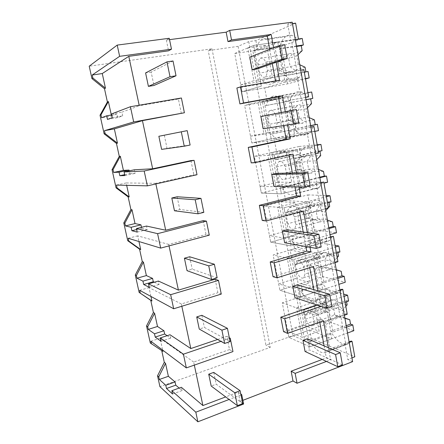 <?xml version="1.0" encoding="UTF-8"?>
<svg xmlns="http://www.w3.org/2000/svg" width="444" height="444" viewBox="0 0 444 444"><rect width="100%" height="100%" fill="white"/><g stroke="black" fill="none" stroke-linecap="round" stroke-linejoin="round"><path stroke-width="0.33" stroke-dasharray="2.22 1.67" d="M295.615 23.149L255.888 40.609L248.707 41.614L238.089 46.354L208.225 50.61L211.999 48.801L89.211 66.195M169.264 38.284L166.361 40.065L169.541 39.649M292.208 22.2L287.756 24.187L292.452 23.565M211.999 48.801L270.257 347.363L159.934 386.674M150.294 342.984L161.733 350.588M107.476 119.408L117.66 117.61L122.688 115.851L121.895 112.171L139.272 105.728L139.166 105.228M111.316 114.996L111.538 116.006L101.609 117.743M117.66 117.61L116.877 114.03L111.538 116.006M217.632 339.477L226.806 336.374L229.498 349.578L232.961 351.581M194.322 365.112L193.673 362.043L229.498 349.578M243.623 404.018L240.071 401.426L238.184 392.169L225.685 396.908M240.071 401.426L242.879 400.344M322.183 359.451L326.312 357.892L330.602 359.845L328.388 347.713M283.561 331.64L319.214 319.214L319.736 322.067M324.109 345.887L326.312 357.892M273.032 276.712L309.363 265.545L309.757 267.671M313.786 289.654L316.572 304.828M262.26 220.479L299.284 210.628L299.539 212.004M303.219 232.051L305.877 246.548M251.221 162.893L288.972 154.423L289.077 155.012M292.385 173.021L294.916 186.813M281.28 112.487L283.672 125.552M236.874 88.017L275.574 81.407L279.531 80.247M269.686 49.312L272.311 63.625M275.485 80.936L275.574 81.407M166.361 40.065L168.554 50.81M181.363 113.592L178.388 99.018L139.272 105.728M190.948 160.589L193.845 174.803L197.003 174.731M155.872 183.949L155.739 183.328L193.845 174.803M203.197 220.64L206.027 234.504L209.291 235.159M169.02 245.887L168.703 244.411L206.027 234.504M215.146 279.215L217.904 292.74L221.273 294.089M181.829 306.255L181.346 303.962L217.904 292.74M326.445 361.433L330.602 359.845M273.598 47.769L276.246 62.254M285.276 111.699L287.69 124.914M296.459 172.932L299.006 186.88M307.365 232.634L310.045 247.297M318.004 290.876L320.807 306.216M352.625 361.644L347.763 359.523L351.959 357.908M287.756 24.187L290.654 40.371L291.392 40.077L296.858 70.685L296.115 70.912L301.004 98.224L301.754 98.057L307.098 127.95L306.343 128.061L311.122 154.745L311.882 154.695L317.105 183.905L316.339 183.899L318.803 197.697L321.006 209.984L321.778 210.04L326.884 238.595L326.101 238.478L330.663 263.975L331.452 264.141L336.441 292.052L335.653 291.83L340.115 316.761L340.909 317.027L345.787 344.322L344.988 344.006L347.763 359.523M295.321 39.699L290.654 40.371M255.888 40.609L257.659 50.128L250.499 51.182L304.784 340.787L292.99 335.642L265.956 345.21L208.225 50.61M291.392 40.077L274.115 42.557L272.699 43.14C270.796 40.842 268.848 39.411 266.861 38.844C264.752 38.278 262.815 38.7 261.055 40.11C258.702 42.086 256.998 45.382 255.933 50.011L280.014 46.476C281.207 41.903 283.061 38.634 285.564 36.669C287.435 35.265 289.471 34.826 291.675 35.365C293.75 35.909 295.771 37.296 297.724 39.538M280.014 46.476L278.671 46.997L277.75 41.947L257.659 50.128M248.707 41.614L250.499 51.182L234.737 53.502L242.041 91.791L261.316 86.175L260.101 79.665L285.231 75.264L260.101 79.665M238.089 46.354L292.99 335.642M270.257 347.363L265.956 345.21M255.933 50.011L254.667 50.527L253.707 45.393L247.769 47.935L253.924 80.697L240.715 84.865L242.041 91.791L264.674 87.851L267.177 101.321L244.644 105.461L251.798 142.957L274.048 138.267L276.501 151.459L254.351 156.338L261.355 193.062L283.233 187.662L285.636 200.588L263.853 206.171L270.712 242.147L292.235 236.064L294.588 248.729L273.165 254.995L279.887 290.243L301.06 283.5L303.369 295.915L282.29 302.83L288.877 337.373L309.707 330.003L311.277 338.445L304.784 340.787M311.277 338.445L354.789 356.815M193.673 362.043L160.068 338.256L162.654 350.094M161.705 350.438L162.931 351.371M179.148 388.073L182.046 390.559L181.341 387.279M181.346 303.962L149.006 287.612L150.938 296.442M167.122 335.692L170.718 338.117L169.991 334.759M168.703 244.411L137.707 235.858L138.95 241.536M154.296 282.206L159.124 284.465L158.38 281.035M155.739 183.328L126.157 182.956L126.673 185.337M136.663 229.526L141.692 228.272L141.481 227.311M141.692 228.272L147.264 229.57L146.503 226.057M124.692 174.67L129.815 173.571L129.226 170.868M129.815 173.571L135.12 173.382L134.343 169.78M112.254 117.693L122.688 115.851M111.444 113.986L121.895 112.171M178.388 99.018L181.402 97.996M111.649 114.941L116.877 114.03M226.806 336.374L229.337 337.74M150.882 341.242L160.068 338.256M240.981 394.938L229.104 399.472M238.184 392.169L240.787 394M319.214 319.214L323.465 320.757M309.363 265.545L313.553 266.5M299.284 210.628L303.407 210.972M288.972 154.423L293.023 154.124M116.456 185.081L126.157 182.956M128.188 238.284L137.707 235.858M139.66 290.326L149.006 287.612M229.493 338.489L220.99 341.381M349.206 342.429L344.988 344.006M345.787 344.322L330.208 350.15L328.66 349.478L349.101 341.852M340.909 317.027L325.18 322.572L330.208 350.15M344.366 315.262L340.115 316.761M325.18 322.572L323.637 322.011L346.442 313.991L347.241 314.252M339.943 290.404L335.653 291.83M339.865 289.949L319.047 296.87L316.866 299.844L315.001 300.915C310.445 301.981 305.744 298.79 300.899 291.336L299.517 290.92L300.632 296.881L338.866 284.343M336.441 292.052L320.579 297.336L319.047 296.87M331.452 264.141L315.434 269.125L320.579 297.336M334.998 262.626L330.663 263.975M315.434 269.125L313.914 268.77L337.135 261.555L337.923 261.716M330.475 237.201L326.101 238.478M330.419 236.88L309.218 243.051L306.427 247.153L305.267 247.935C300.799 249.756 296.159 247.13 291.342 240.049L289.988 239.821L291.12 245.915L330.02 234.648M326.884 238.595L310.722 243.306L309.218 243.051M321.778 210.04L305.461 214.446L310.722 243.306M325.419 208.791L321.006 209.984M305.461 214.446L303.968 214.308L328.394 207.986M320.79 182.789L316.339 183.899M320.757 182.595L299.156 187.995L295.316 193.745C290.937 196.359 286.358 194.322 281.574 187.634L280.242 187.607L281.402 193.834L323.992 183.15M317.105 183.905L300.644 188.023L299.156 187.995M311.882 154.695L295.254 158.491L300.644 188.023M315.617 153.724L311.122 154.745M295.254 158.491L318.648 153.03M310.878 127.117L306.343 128.061M310.872 127.067L288.866 131.646C287.951 134.604 286.702 136.824 285.131 138.306L284.721 138.667C280.514 141.642 276.14 140.104 271.595 134.055L270.285 134.232L271.473 140.598L314.818 131.418M307.098 127.95L288.866 131.646M301.754 98.057L284.809 101.21L290.326 131.446M305.589 97.375L301.004 98.224M284.809 101.21L305.589 97.403M300.738 70.141L296.115 70.912M303.857 69.625L278.327 73.965C277.45 77.228 276.246 79.765 274.708 81.579L273.449 82.823C269.525 85.653 265.501 84.465 261.383 79.265M296.858 70.685L278.327 73.965M274.115 42.557L279.759 73.521M295.354 39.882L272.699 43.14M278.671 46.997L254.667 50.527M277.75 41.947L253.707 45.393L234.737 53.502M309.707 330.003L331.668 338.811L330.619 333.056L332.079 333.622C337.063 341.236 341.991 344.822 346.853 344.366L349.5 343.129L351.243 341.053M172.572 394.011L182.046 390.559M161.061 341.275L170.718 338.117M149.278 287.318L159.124 284.465M137.229 232.101L147.264 229.57M124.886 175.574L135.12 173.382M328.66 349.478L327.028 351.537L324.52 352.73C319.88 353.069 315.123 349.339 310.251 341.536L308.852 340.931L309.94 346.77L347.524 333.006M323.637 322.011L317.51 314.591C313.381 311.155 309.979 310.5 307.309 312.637L305.367 315.318L303.979 314.813L303.119 310.212L282.29 302.83M305.367 315.318L327.394 307.781L325.946 307.304L325.119 302.769L303.119 310.212L296.609 307.903L302.136 337.329L287.684 331.119L288.877 337.373L309.94 346.77L303.119 310.212L344.067 296.364M327.394 307.781L329.481 305.078C332.317 302.908 335.869 303.48 340.143 306.787L346.442 313.991M325.119 302.769L303.369 295.915M301.06 283.5L322.733 289.632L321.667 283.755L323.104 284.143C328.066 291.408 332.945 294.466 337.74 293.312L339.71 292.219L342.046 289.227M313.914 268.77L307.836 261.921C304.096 259.168 300.943 258.819 298.39 260.872L295.904 264.552L294.539 264.236L293.662 259.535L273.165 254.995M295.904 264.552L318.32 257.742L316.888 257.453L316.05 252.825L293.662 259.535L287.257 258.114L292.901 288.167L278.671 283.86L279.887 290.243L300.632 296.881L293.662 259.535L335.32 247.042M318.32 257.742L320.99 254.057C323.704 251.976 327 252.259 330.88 254.9L337.135 261.555M292.235 236.064L313.614 239.405L312.521 233.4L313.941 233.6C318.875 240.509 323.704 243.018 328.416 241.125L329.648 240.332L332.639 236.23M316.05 252.825L294.588 248.729M303.968 214.308C302.02 211.505 300.011 209.424 297.941 208.053C294.6 205.944 291.725 205.855 289.316 207.798L286.241 212.682L284.898 212.554L283.999 207.753L263.853 206.171M286.241 212.682L309.052 206.632L307.642 206.532L306.782 201.804L283.999 207.753L277.7 207.259L283.466 237.956L269.475 235.636L270.712 242.147L291.12 245.915L283.999 207.753L326.39 196.681M309.052 206.632L312.36 201.759C314.924 199.794 317.937 199.828 321.406 201.859L327.617 207.931M283.233 187.662L304.295 188.09L303.18 181.957L304.578 181.962C309.485 188.495 314.258 190.432 318.892 187.773L323.016 182.034M306.782 201.804L285.636 200.588M293.784 158.58C291.852 155.938 289.865 154.062 287.817 152.947C284.887 151.421 282.306 151.554 280.075 153.352C278.455 154.717 277.217 156.815 276.362 159.657L275.041 159.735L274.126 154.828L254.351 156.338M276.362 159.657L299.583 154.407L298.196 154.506L297.319 149.672L274.126 154.828L267.937 155.3L273.831 186.663L260.084 186.413L261.355 193.062L281.402 193.834L274.126 154.828L317.266 145.238M299.583 154.407C300.533 151.593 301.865 149.5 303.591 148.13C305.96 146.326 308.669 146.154 311.721 147.613C313.847 148.685 315.9 150.51 317.882 153.086M274.048 138.267L294.772 135.664L293.634 129.398L295.01 129.198C299.683 135.104 304.251 136.563 308.708 133.572L309.146 133.211C310.822 131.724 312.165 129.515 313.175 126.59M297.319 149.672L276.501 151.459M283.366 101.537C281.446 99.068 279.481 97.403 277.461 96.559C274.941 95.554 272.677 95.86 270.662 97.475C268.692 99.129 267.227 101.787 266.261 105.444L264.968 105.739L264.03 100.721L244.644 105.461M266.261 105.444L289.904 101.032L288.539 101.343L287.64 96.398L264.03 100.721L257.964 102.203L263.986 134.255L250.505 136.169L251.798 142.957L271.473 140.598L264.03 100.721L307.947 92.685M289.904 101.032C290.981 97.414 292.563 94.772 294.661 93.118C296.803 91.497 299.184 91.17 301.815 92.13C303.912 92.94 305.949 94.555 307.92 96.97M264.674 87.851L285.042 82.079L283.877 75.674M303.108 69.852C302.131 73.077 300.821 75.591 299.178 77.395L297.835 78.638C293.667 81.474 289.466 80.347 285.231 75.264M287.64 96.398L267.177 101.321M322.733 289.632L300.632 296.881L279.887 290.243L322.671 276.612L345.26 282.245M331.668 338.811L309.94 346.77L288.877 337.373L330.974 322.472L353.818 330.702M285.042 82.079L305.444 78.56M294.772 135.664L271.473 140.598L251.798 142.957L296.747 133.489L318.492 130.636M304.295 188.09L281.402 193.834L261.355 193.062L305.561 182.151L327.605 182.245M313.614 239.405L291.12 245.915L270.712 242.147L314.197 229.848L336.524 232.767M330.619 333.056L308.852 340.931M310.251 341.536L332.079 333.622M325.946 307.304L303.979 314.813M321.667 283.755L299.517 290.92M300.899 291.336L323.104 284.143M316.888 257.453L294.539 264.236M312.521 233.4L289.988 239.821M291.342 240.049L313.941 233.6M307.642 206.532L284.898 212.554M303.18 181.957L280.242 187.607M281.574 187.634L304.578 181.962M298.196 154.506L275.041 159.735M293.634 129.398L270.285 134.232M271.595 134.055L295.01 129.198M288.539 101.343L264.968 105.739M298.424 38.983L253.707 45.393L261.316 86.175L242.041 91.791L287.751 83.833L305.511 78.932M240.715 84.865L258.686 81.824L252.891 50.832L281.024 46.692L282.983 57.515L277.938 62.254L279.393 70.246L285.814 73.132L287.751 83.833M285.814 73.132L290.087 71.811L282.007 69.403L279.393 70.246M305.061 67.194L295.038 70.285L293.595 72.161C292.485 72.916 291.314 72.799 290.087 71.811M305.883 71.839L308.047 71.473M304.301 72.1L286.397 75.108L281.524 48.202L296.442 45.993M265.884 62.093L267.427 70.457L266.589 74.992L265.257 76.884C264.224 77.633 263.12 77.5 261.938 76.479L259.679 73.049L258.158 64.874L258.941 60.367L260.339 58.314C261.327 57.581 262.404 57.692 263.558 58.636L265.884 62.088L288.678 58.525L290.16 66.772L298.385 64.119L299.783 64.763M295.038 70.285L290.16 66.772L267.432 70.463M297.98 54.634L296.881 55.678L298.385 64.119M296.52 46.448L279.52 48.973L284.371 75.719L286.397 75.108M305.933 72.095L284.371 75.719M279.52 48.973L281.524 48.202M282.983 57.515L287.235 56L288.761 53.963C289.827 53.236 290.959 53.33 292.163 54.246L302.142 50.694M281.024 46.692L302.214 38.439M252.891 50.832L266.539 45.221L272.494 77.578L253.924 80.697M247.769 47.935L266.539 45.221M258.686 81.824L272.494 77.578M287.235 56L280.541 61.35L282.007 69.403L259.679 73.049M277.938 62.254L280.541 61.35L258.158 64.874M292.163 54.246L288.678 58.525L296.881 55.678M250.505 136.169L268.165 132.534L262.493 102.181L290.154 97.097L292.074 107.698L287.107 112.554L288.533 120.385L294.844 122.999L296.747 133.489M294.844 122.999L299.184 122.3L291.186 119.93L288.533 120.385M314.385 119.852L304.212 121.49L303.047 122.899C301.848 123.715 300.56 123.515 299.184 122.3M310.634 125.73L296.109 128.738L291.342 102.42L305.994 99.672M275.619 114.791L277.134 122.982L276.246 127.173L275.169 128.582C274.053 129.393 272.832 129.171 271.512 127.916L269.236 124.32L267.749 116.317L268.576 112.138L269.719 110.584C270.796 109.79 271.983 109.984 273.282 111.167L275.619 114.785L298.018 110.434L299.472 118.504M309.196 117.654L307.825 117.077L299.472 118.509L304.212 121.49M307.431 107.742L306.349 108.813L307.825 117.077M306.005 99.734L289.299 102.869L294.05 129.038L296.109 128.738M310.611 125.608L294.05 129.038M289.299 102.869L291.342 102.42M292.074 107.698L296.392 106.81L297.635 105.261C298.79 104.468 300.044 104.64 301.398 105.783L311.522 103.702M290.154 97.097L311.671 92.002M262.493 102.181L276.401 98.823L282.229 130.492L263.986 134.255M257.964 102.203L276.401 98.823M268.165 132.534L282.229 130.492M296.392 106.81L289.754 112.038L287.107 112.554M289.754 112.043L291.192 119.924L269.236 124.32M301.398 105.783L298.018 110.434L306.349 108.813M260.084 186.413L277.456 182.212L271.894 152.475L299.101 146.481L300.982 156.871L296.093 161.838L297.491 169.514L303.696 171.867L305.561 182.151M303.696 171.867L308.097 171.767L300.183 169.43L297.491 169.514M323.51 171.401L313.198 171.645L312.299 172.649C311.016 173.515 309.618 173.221 308.097 171.767M319.885 177.705L305.611 181.219L300.949 155.467L318.381 151.509M313.198 171.645L308.591 169.17L286.635 174.398L285.703 178.26L284.87 179.265C283.677 180.125 282.345 179.798 280.886 178.294L278.599 174.542L277.139 166.7L278.011 162.837L278.91 161.705C280.059 160.867 281.357 161.161 282.8 162.587L285.148 166.372L286.63 174.392M318.409 169.43L317.066 168.909L308.591 169.17L307.165 161.261L315.623 160.817L317.066 168.909M316.683 159.723L315.623 160.817M319.797 177.212L303.518 181.213L298.873 155.605L319.869 150.849L319.924 151.16M303.518 181.213L305.611 181.219M298.873 155.605L300.949 155.467M319.869 150.849L322.033 150.677M300.982 156.871L305.367 156.588L306.338 155.456C307.575 154.606 308.941 154.878 310.439 156.255L320.707 155.583M299.101 146.481L317.188 144.777M271.894 152.475L286.053 151.287L291.758 182.279L273.831 186.663M267.937 155.3L286.053 151.287M277.456 182.212L291.758 182.279M305.367 156.588L298.779 161.699L300.188 169.425M296.093 161.838L298.779 161.699L277.139 166.7M310.439 156.255L307.17 161.261L285.148 166.372M269.475 235.636L286.552 230.886L281.108 201.748L307.864 194.888L309.712 205.073L304.9 210.14L306.271 217.66L312.376 219.769L314.197 229.848M312.376 219.769L316.833 220.235L309.002 217.937L306.271 217.66M332.439 221.867L322 220.779L321.351 221.445C320.002 222.355 318.498 221.95 316.833 220.235M328.937 228.582L314.913 232.578L310.345 207.37L327.478 202.819M287.773 223.732L286.341 216.056L287.251 212.498L287.923 211.721C289.133 210.845 290.531 211.25 292.119 212.942L294.483 216.883L295.932 224.736L294.96 228.288L294.361 228.954C293.101 229.848 291.669 229.409 290.065 227.639L287.773 223.737L309.002 217.937M327.433 220.119L326.107 219.652L317.521 218.792L322 220.779M325.741 210.617L324.697 211.733L326.107 219.652M328.788 227.739L312.792 232.284L308.241 207.22L328.876 201.743L328.998 202.414M312.792 232.284L314.913 232.578M308.241 207.22L310.345 207.37M328.876 201.743L331.069 201.865M309.712 205.073L314.152 205.361L314.879 204.584C316.178 203.696 317.654 204.068 319.297 205.7L329.698 206.382M307.864 194.888L326.196 195.593M281.108 201.748L295.504 202.636L301.088 232.978L283.466 237.956M277.7 207.259L295.504 202.636M286.552 230.886L301.088 232.978M314.152 205.361L307.625 210.362L309.002 217.932M304.9 210.14L307.625 210.362L286.341 216.056M319.297 205.7L316.134 211.044L317.521 218.787L295.932 224.742M294.483 216.883L316.134 211.044L324.697 211.733M278.671 283.86L295.471 278.588L290.132 250.033L316.461 242.335L318.27 252.32L313.531 257.492L314.874 264.863L320.879 266.733L322.671 276.612M320.879 266.733L325.397 267.749L314.874 264.863M341.192 271.295L330.625 268.92L330.208 269.314C328.804 270.252 327.2 269.73 325.397 267.749M337.806 278.399L324.015 282.856L319.547 258.18L336.386 253.052M330.625 268.92L326.279 267.405L305.045 274.042L303.646 277.683C302.336 278.599 300.804 278.033 299.062 275.979L296.759 271.939L295.354 264.413L296.759 260.667C298.024 259.762 299.522 260.289 301.248 262.254L303.624 266.35L305.039 274.042M336.269 269.752L326.273 267.405L324.908 259.818L333.583 261.588L334.965 269.347M337.19 257.587L333.583 261.588M337.595 277.217L321.867 282.29L317.41 257.748L337.701 251.587L337.878 252.597M321.867 282.29L324.015 282.856M317.41 257.748L319.547 258.18M337.701 251.587L339.915 251.981M318.27 252.32L322.771 253.169L323.26 252.68C324.62 251.759 326.19 252.248 327.977 254.146L338.506 256.133M316.461 242.335L335.026 245.36M290.132 250.033L304.751 252.908L310.223 282.623L292.901 288.167M287.257 258.114L304.751 252.908M295.471 278.588L310.223 282.623M322.771 253.169L316.295 258.053L317.643 265.479L296.759 271.939M313.531 257.492L316.295 258.053L295.354 264.413M327.977 254.146L324.908 259.818L303.624 266.35M287.684 331.119L304.212 325.347L298.979 297.352L324.886 288.861L326.662 298.646L321.994 303.912L323.315 311.139L329.22 312.781L330.974 322.472M329.22 312.781L323.315 311.139M344.866 318.059L338.877 316.278C337.429 317.232 335.731 316.578 333.788 314.324M346.492 327.184L332.928 332.09L328.554 307.925L345.11 302.247M312.92 325.302L312.731 325.469C311.377 326.396 309.757 325.691 307.881 323.36L305.566 319.181L304.19 311.805L305.433 308.569C306.737 307.653 308.325 308.319 310.19 310.567L312.576 314.802L313.964 322.338L312.92 325.302M344.921 318.37L334.848 315.04L339.077 316.106M345.837 306.338L342.285 310.417L343.639 318.015M346.22 325.68L330.752 331.257L326.39 307.22L346.342 300.405L346.581 301.748M330.752 331.257L332.928 332.09M326.39 307.22L328.554 307.925M346.342 300.405L348.579 301.06M326.662 298.646L331.213 300.027L331.49 299.778C332.895 298.834 334.554 299.456 336.485 301.626L347.13 304.856M324.886 288.861L343.667 294.106M298.979 297.352L313.814 302.142L319.164 331.246L302.136 337.329M296.609 307.903L313.814 302.142M304.212 325.347L319.164 331.246M331.213 300.027L324.792 304.806L326.118 312.088L305.566 319.181M321.994 303.912L324.792 304.812L304.19 311.805M336.485 301.626L333.511 307.603L334.848 315.04L313.969 322.344M312.576 314.802L333.511 307.603L342.285 310.417M173.021 60.983L151.154 72.083L153.946 85.476M151.154 72.083L145.588 72.927M187.196 130.647L164.308 135.22L167.027 148.274L161.61 149.373M190.121 145.022L167.027 148.274M164.308 135.22L158.863 136.275M203.824 212.354L179.787 209.485L174.475 210.783M177.134 196.764L179.787 209.485M217.149 277.839L192.224 269.175L187.024 270.662M189.638 256.765L192.224 269.175M230.114 341.564L204.357 327.4L199.262 329.065M201.837 315.296L204.357 327.4M242.74 403.59L216.195 384.204L211.205 386.047M213.731 372.394L216.195 384.204M284.693 44.678L254.617 56.444L249.772 57.176M254.617 56.444L256.959 68.987M296.387 109.524L260.922 116.522M298.801 122.921L263.225 128.799M265.667 115.601L267.954 127.844M310.128 185.747L278.693 185.315L274.053 186.447M276.462 173.36L278.693 185.315M321.173 246.981L289.177 241.447L284.626 242.746M286.996 229.77L289.177 241.447M331.934 306.671L299.423 296.287L294.96 297.746M297.291 284.876L299.423 296.287M342.429 364.89L309.435 349.878L305.056 351.487M307.353 338.722L309.435 349.878M266.861 38.844L291.675 35.365M324.52 352.73L346.853 344.366M317.51 314.591L340.143 306.787M315.001 300.915L337.74 293.312M307.836 261.921L330.88 254.9M305.267 247.935L328.416 241.125M297.941 208.053L321.406 201.859M295.316 193.745L318.892 187.773M287.817 152.947L311.721 147.613M285.131 138.306L309.146 133.211M277.461 96.559L301.815 92.13M274.708 81.579L299.178 77.395M277.134 122.982L299.472 118.509M267.749 116.317L289.754 112.038M278.599 174.542L300.183 169.43M261.055 40.11L285.564 36.669M327.028 351.537L349.5 343.129M316.866 299.844L339.71 292.219M306.427 247.153L329.648 240.332M295.715 193.434L319.319 187.457M307.309 312.637L329.481 305.078M298.39 260.872L320.99 254.057M289.316 207.798L312.36 201.759M280.075 153.352L303.591 148.13M284.721 138.667L308.708 133.572M270.662 97.475L294.661 93.118M273.449 82.823L297.835 78.638M265.257 76.884L293.595 72.161M260.339 58.314L288.761 53.963M275.169 128.582L303.047 122.899M269.719 110.584L297.635 105.261M284.87 179.265L312.299 172.649M278.91 161.705L306.338 155.456M294.361 228.954L321.351 221.445M287.923 211.721L314.879 204.584M303.646 277.683L330.208 269.314M296.759 260.667L323.26 252.68M312.731 325.469L338.877 316.278M305.433 308.569L331.49 299.778"/><path stroke-width="0.67" d="M92.846 77.989L92.197 75.036L119.63 56.333L117.222 45.094L89.211 66.195L91.947 78.582L92.846 77.989L105.461 88.19L104.495 88.722L107.398 101.992L100.028 115.224L104.135 133.838L116.445 143.395L119.281 156.371L112.043 169.663L116.062 187.862L128.133 196.864L130.908 209.557L123.793 222.905L127.722 240.704L139.566 249.167L142.28 261.588L135.287 274.98L139.127 292.402L150.755 300.349L153.413 312.504L146.531 325.94L150.294 342.984L162.931 351.371L162.654 350.094M91.947 78.582L104.495 88.722M92.197 75.036L102.264 73.549L105.461 88.19M102.264 73.549L128.788 56.338L168.554 50.81L171.478 49.167L119.63 56.333M117.222 45.094L169.264 38.284L171.478 49.167M169.541 39.649L226.174 32.184L229.687 30.381L292.208 22.2L352.625 361.644L297.036 383.25L295.149 373.36L326.445 361.433M292.452 23.565L295.615 23.149L298.473 39.25L295.321 39.699M161.733 350.588L164.302 362.337L157.537 375.813L159.934 386.674L197.874 421.8L243.623 404.018L241.719 394.655L240.981 394.938M128.788 56.338L139.166 105.228M107.398 101.992L108.375 101.537L111.316 114.996M194.322 365.112L202.902 405.55L181.341 387.279L171.85 390.709L172.572 394.011L166.494 388.5L165.79 385.281L159.318 379.481L158.741 376.884L157.537 375.813M225.685 396.908L202.902 405.55M242.879 400.344L293.018 380.991L291.142 371.201L322.183 359.451M319.736 322.067L324.109 345.887M328.388 347.713L323.465 320.757L287.512 333.366L283.561 331.64L280.797 317.205L316.622 305.106L320.807 306.216M309.757 267.671L313.786 289.654M316.572 304.828L316.622 305.106M318.004 290.876L313.553 266.5L276.912 277.827L273.032 276.712L270.202 261.938L306.715 251.11L310.883 251.903L310.045 247.297M299.539 212.004L303.219 232.051M305.877 246.548L306.715 251.11M307.365 232.634L303.407 210.972L266.056 220.946L262.26 220.479L259.357 205.35L296.575 195.854L300.682 196.032L299.006 186.88M289.077 155.012L292.385 173.021M294.916 186.813L296.575 195.854M296.459 172.932L293.023 154.124L254.939 162.682L251.221 162.893L248.252 147.391L286.197 139.305L290.232 138.828L287.69 124.914M278.416 96.886L282.39 95.91L243.545 102.98L240.476 86.907L236.874 88.017L239.921 103.902L278.416 96.886L281.28 112.487M283.672 125.552L286.197 139.305M226.174 32.184L227.983 41.603L267.271 36.169L269.686 49.312M272.311 63.625L275.485 80.936M112.043 169.663L113.042 169.597L113.67 172.439L119.048 172.189L119.825 175.707L124.886 175.574L124.098 171.956L144.183 171.023L194.078 160.345L190.948 160.589L152.653 168.776L142.441 120.657L184.404 112.759L181.402 97.996L130.419 106.727L133.677 121.956L184.404 112.759M155.872 183.949L165.695 230.225L146.503 226.057L136.452 228.566L137.229 232.101L131.89 230.725L131.135 227.284L125.458 225.918L124.847 223.143L123.793 222.905M136.452 228.566L157.592 233.661L206.438 221.129L203.197 220.64L165.695 230.225M169.02 245.887L178.41 290.132L158.38 281.035L148.529 283.866L149.278 287.318L143.684 284.504L142.946 281.135L136.991 278.227L136.391 275.513L135.287 274.98M148.529 283.866L170.663 294.688L218.492 280.403L215.146 279.215L178.41 290.132M181.829 306.255L190.809 348.557L169.991 334.759L160.323 337.901L161.061 341.275L155.217 337.079L154.495 333.788L148.274 329.398L147.691 326.745L146.531 325.94M217.632 339.477L190.809 348.557M227.983 41.603L231.507 39.916L271.167 34.466L273.598 47.769M229.687 30.381L231.507 39.916M287.512 333.366L284.726 318.77L320.857 306.493M276.246 62.254L279.531 80.247L240.476 86.907M282.39 95.91L285.276 111.699M254.939 162.682L251.948 146.997L290.232 138.828M266.056 220.946L263.137 205.639L300.682 196.032M276.912 277.827L274.059 262.881L310.883 251.903M298.473 39.25L295.354 39.882M130.419 106.727L111.444 113.986L112.254 117.693L107.476 119.408L106.682 115.806L101.609 117.743L100.971 114.846L100.028 115.224M104.135 133.838L105.1 133.566L117.471 143.179L114.347 128.865L142.441 120.657M133.677 121.956L104.462 130.68L105.1 133.566M108.375 101.537L100.971 114.846M351.959 357.908L354.789 356.815L352.048 341.364L349.206 342.429M297.036 383.25L293.018 380.991M171.85 390.709L195.815 412.182L197.874 421.8M164.302 362.337L165.54 363.325L158.741 376.884M165.54 363.325L168.376 376.296L159.318 379.481M166.494 388.5L175.769 385.17L175.075 381.973L168.376 376.296M175.769 385.17L179.148 388.073M220.99 341.381L183.394 354.179L186.336 367.91L150.882 341.242L151.465 343.884M183.394 354.179L160.323 337.901M153.413 312.504L154.601 313.231L147.691 326.745M150.938 296.442L151.937 301.01L150.755 300.349M154.601 313.231L157.498 326.479L148.274 329.398M155.217 337.079L164.657 334.027L163.947 330.758L157.498 326.479M164.657 334.027L167.122 335.692M139.127 292.402L151.937 301.01M170.663 294.688L173.676 308.774L221.273 294.089L218.492 280.403M173.676 308.774L139.66 290.326L140.254 293.023M142.28 261.588L143.423 262.038L136.391 275.513M138.95 241.536L140.698 249.55L139.566 249.167M143.423 262.038L146.381 275.58L136.991 278.227M143.684 284.504L153.302 281.74L152.575 278.394L146.381 275.58M153.302 281.74L154.296 282.206M127.722 240.704L128.793 241.042L140.698 249.55M157.592 233.661L160.689 248.107L209.291 235.159L206.438 221.129M160.689 248.107L128.188 238.284L128.793 241.042M130.908 209.557L132.001 209.718L124.847 223.143M126.673 185.337L129.215 196.953L128.133 196.864M132.001 209.718L135.02 223.56L125.458 225.918M141.481 227.311L140.948 224.847L135.02 223.56M116.062 187.862L117.077 187.906L129.215 196.953M144.183 171.023L147.358 185.858L197.003 174.731L194.078 160.345M147.358 185.858L116.456 185.081L117.077 187.906M119.281 156.371L120.318 156.233L113.042 169.597M116.445 143.395L117.471 143.179M120.318 156.233L123.41 170.379L113.67 172.439M129.226 170.868L129.054 170.074L123.41 170.379M152.653 168.776L134.343 169.78L124.098 171.956M106.682 115.806L111.649 114.941M229.337 337.74L230.247 338.228L232.961 351.581L186.336 367.91M229.104 399.472L195.815 412.182M240.787 394L241.719 394.655M291.142 371.201L295.149 373.36M280.797 317.205L284.726 318.77M270.202 261.938L274.059 262.881M259.357 205.35L263.137 205.639M248.252 147.391L251.948 146.997M239.921 103.902L243.545 102.98M267.271 36.169L271.167 34.466M104.462 130.68L114.347 128.865M230.247 338.228L229.493 338.489M352.048 341.364L351.243 341.053L349.101 341.852M339.943 290.404L342.84 289.438L347.241 314.252L344.366 315.262M342.84 289.438L342.046 289.227L339.865 289.949M330.475 237.201L333.422 236.341L337.923 261.716L334.998 262.626M333.422 236.341L330.419 236.88M320.79 182.789L323.793 182.034L328.394 207.986L325.419 208.791M323.793 182.034L320.757 182.595M310.878 127.117L313.941 126.479L318.648 153.03L315.617 153.724M313.941 126.479L310.872 127.067M300.738 70.141L303.857 69.625L308.68 96.798L305.589 97.375M305.589 97.403L308.68 96.798M165.79 385.281L175.075 381.973M154.495 333.788L163.947 330.758M142.946 281.135L152.575 278.394M131.89 230.725L136.663 229.526M131.135 227.284L140.948 224.847M119.825 175.707L124.692 174.67M119.048 172.189L129.054 170.074M305.511 78.932L309.185 77.916L305.444 78.56M304.301 72.1L308.047 71.473L309.185 77.916M299.783 64.763L305.061 67.194L305.883 71.839M298.424 38.983L302.214 38.439L303.369 44.966L296.442 45.993M296.52 46.448L301.265 45.743L302.142 50.694L297.98 54.634M301.265 45.743L303.369 44.966M314.818 131.418L318.492 130.636L317.377 124.331L310.634 125.73M309.196 117.654L314.385 119.852L315.234 124.653L317.377 124.331M307.947 92.685L311.671 92.002L312.798 98.39L305.994 99.672M306.005 99.734L310.667 98.857L311.522 103.702L307.431 107.742M315.234 124.653L310.611 125.608M310.667 98.857L312.798 98.39M323.992 183.15L327.605 182.245L326.512 176.074L319.885 177.705M318.409 169.43L323.51 171.401L324.336 176.096L326.512 176.074M317.266 145.238L320.929 144.428L322.033 150.677L318.381 151.509M319.924 151.16L320.707 155.583L316.683 159.723M324.336 176.096L319.797 177.212M317.188 144.777L320.929 144.428M330.02 234.648L336.524 232.767L335.459 226.723L328.937 228.582M327.433 220.119L332.439 221.867L333.255 226.468L335.459 226.723M326.39 196.681L329.986 195.743L331.069 201.865L327.478 202.819M328.998 202.414L329.698 206.382L328.366 207.814M328.133 208.058L325.741 210.617M333.255 226.468L328.788 227.739M326.196 195.593L329.986 195.743M338.866 284.343L345.26 282.245L344.217 276.323L337.806 278.399M336.269 269.752L341.192 271.295L341.985 275.802L344.217 276.323M335.32 247.042L338.855 245.982L339.915 251.981L336.386 253.052M337.878 252.597L338.506 256.133L337.19 257.587M341.985 275.802L337.595 277.217M335.026 245.36L338.855 245.982M347.524 333.006L353.818 330.702L352.791 324.908L346.492 327.184M344.866 318.059L349.761 319.708L350.544 324.126L352.791 324.908M344.067 296.364L347.547 295.188L348.579 301.06L345.11 302.247M349.761 319.708L344.921 318.37M346.581 301.748L347.13 304.856L345.837 306.338M350.544 324.126L346.22 325.68M343.667 294.106L347.547 295.188M170.013 76.718L176.029 75.78L173.021 60.983L166.972 61.871L145.588 72.927L148.407 86.364L170.013 76.718L166.972 61.871M176.029 75.78L153.946 85.476L148.407 86.364M184.243 146.22L190.121 145.022L187.196 130.647L158.863 136.275L161.61 149.373L184.243 146.22L181.291 131.79M198.079 213.792L203.824 212.354L200.977 198.368L195.205 199.756L171.8 198.018L174.475 210.783L198.079 213.792L195.205 199.756M200.977 198.368L177.134 196.764L171.8 198.018M211.533 279.504L217.149 277.839L214.38 264.236L208.741 265.856L184.415 258.214L187.024 270.662L211.533 279.504L208.741 265.856M214.38 264.236L189.638 256.765L184.415 258.214M224.625 343.445L230.114 341.564L227.422 328.327L221.906 330.164L196.72 316.922L199.262 329.065L224.625 343.445L221.906 330.164M227.422 328.327L201.837 315.296L196.72 316.922M237.368 405.672L242.74 403.59L240.115 390.703L234.721 392.746L208.719 374.198L211.205 386.047L237.368 405.672L234.721 392.746M240.115 390.703L213.731 372.394L208.719 374.198M282.007 59.241L287.174 58.436L284.693 44.678L279.498 45.438L249.772 57.176L252.137 69.758L282.007 59.241L279.498 45.438M287.174 58.436L256.959 68.987L252.137 69.758M293.739 123.954L298.801 122.921L296.387 109.524L260.922 116.522L263.225 128.799L293.739 123.954L291.303 110.506M305.178 186.991L310.128 185.747L307.775 172.694L302.797 173.887L271.8 174.459L274.053 186.447L305.178 186.991L302.797 173.887M307.775 172.694L276.462 173.36L271.8 174.459M316.317 248.418L321.173 246.981L318.875 234.254L314.002 235.653L282.428 231.035L284.626 242.746L316.317 248.418L314.002 235.653M318.875 234.254L286.996 229.77L282.428 231.035M327.178 308.303L331.934 306.671L329.698 294.261L324.925 295.854L292.812 286.302L294.96 297.746L327.178 308.303L324.925 295.854M329.698 294.261L297.291 284.876L292.812 286.302M337.773 366.694L342.429 364.89L340.248 352.786L335.57 354.556L302.952 340.309L305.056 351.487L337.773 366.694L335.57 354.556M340.248 352.786L307.353 338.722L302.952 340.309"/></g></svg>
